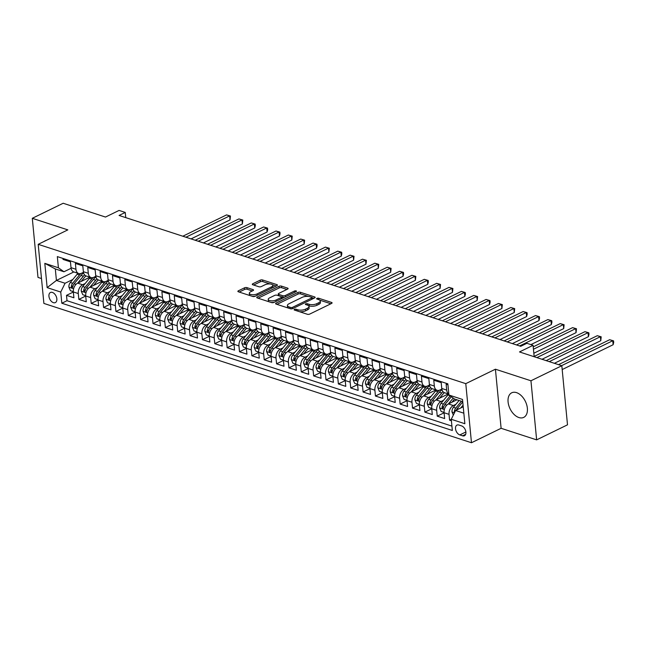 <?xml version="1.0" encoding="UTF-8"?>
<svg xmlns="http://www.w3.org/2000/svg" width="646" height="646" viewBox="0 0 646 646"><rect width="100%" height="100%" fill="white"/><g stroke="black" fill="none" stroke-linecap="round" stroke-linejoin="round"><path stroke-width="0.97" d="M294.447 309.369A1.203 0.484 -5.5 0 0 294.1 309.765A1.203 0.484 -5.5 0 0 294.447 310.064L307.334 314.263A1.72 0.694 -5.5 0 0 309.757 314.069L331.576 303.434A1.72 0.694 -5.5 0 0 332.076 302.869A1.72 0.694 -5.5 0 0 331.576 302.441L318.688 298.242A1.203 0.484 -5.5 0 0 316.992 298.379A1.203 0.484 -5.5 0 0 316.637 298.775A1.203 0.484 -5.5 0 0 316.992 299.074L318.656 299.615A5.507 2.221 -5.5 0 1 320.263 300.979A5.507 2.221 -5.5 0 1 318.664 302.772L316.847 303.66A5.507 2.221 -5.5 0 1 309.087 304.282L307.415 303.741A1.203 0.484 -5.5 0 0 305.72 303.878A1.203 0.484 -5.5 0 0 305.364 304.266A1.203 0.484 -5.5 0 0 305.72 304.565L307.383 305.114A5.507 2.221 -5.5 0 1 308.99 306.47A5.507 2.221 -5.5 0 1 307.391 308.263L305.574 309.151A5.507 2.221 -5.5 0 1 297.814 309.781L296.143 309.232A1.203 0.484 -5.5 0 0 294.447 309.369M518.924 417.55A13.679 8.503 -116 0 0 523.72 417.389A13.679 8.503 -116 0 0 526.692 404.784A13.679 8.503 -116 0 0 516.525 392.631A13.679 8.503 -116 0 0 511.737 392.792A13.679 8.503 -116 0 0 508.757 405.397A13.679 8.503 -116 0 0 518.924 417.55M53.392 302.651A5.612 3.488 -116 0 0 55.354 302.586A5.612 3.488 -116 0 0 56.573 297.418A5.612 3.488 -116 0 0 52.407 292.428A5.612 3.488 -116 0 0 50.436 292.493A5.612 3.488 -116 0 0 49.217 297.669A5.612 3.488 -116 0 0 53.392 302.651M246.917 287.623A1.72 0.694 -5.5 0 0 244.495 287.825L238.374 290.805A1.72 0.694 -5.5 0 0 237.873 291.37A1.72 0.694 -5.5 0 0 238.374 291.79L252.691 296.457A1.72 0.694 -5.5 0 0 255.113 296.264L276.932 285.629A1.72 0.694 -5.5 0 0 277.433 285.064A1.72 0.694 -5.5 0 0 276.924 284.636L262.615 279.976A1.72 0.694 -5.5 0 0 260.193 280.17L252.796 283.772A1.72 0.694 -5.5 0 0 252.295 284.337A1.72 0.694 -5.5 0 0 252.796 284.765L258.925 286.759A1.72 0.694 -5.5 0 0 261.347 286.566L265.013 284.773A4.603 1.857 -5.5 0 1 269.931 283.957A4.603 1.857 -5.5 0 1 272.846 285.387A4.603 1.857 -5.5 0 1 271.506 286.889L257.14 293.89A4.603 1.857 -5.5 0 1 252.223 294.705A4.603 1.857 -5.5 0 1 249.316 293.276A4.603 1.857 -5.5 0 1 250.656 291.774L253.046 290.611A1.72 0.694 -5.5 0 0 253.547 290.046A1.72 0.694 -5.5 0 0 253.046 289.626L246.917 287.623L247.071 289.222A1.72 0.694 -5.5 0 0 244.648 289.416L239.222 292.065M530.947 380.777L495.417 369.205L501.11 428.298L536.64 439.869L530.947 380.777L561.818 365.733L519.489 351.941L533.071 345.319L526.894 343.301L520.716 346.313L119.082 215.449L125.251 212.437L119.074 210.426L105.492 217.048L63.171 203.256L32.3 218.308L37.993 277.4L41.489 278.539M495.417 369.205L465.782 383.651L38.195 244.325L67.83 229.879L32.3 218.308M276.1 303.095A1.72 0.694 -5.5 0 0 275.6 303.66A1.72 0.694 -5.5 0 0 276.1 304.088L290.417 308.748A1.72 0.694 -5.5 0 0 292.84 308.554L314.65 297.919A1.72 0.694 -5.5 0 0 315.151 297.354A1.72 0.694 -5.5 0 0 314.65 296.934L300.342 292.267A1.72 0.694 -5.5 0 0 297.911 292.46L276.1 303.095L276.197 304.113M271.554 302.603L257.237 297.935A1.72 0.694 -5.5 0 1 256.737 297.515A1.72 0.694 -5.5 0 1 257.237 296.95L279.048 286.315A1.72 0.694 -5.5 0 1 281.478 286.121L287.599 288.116A1.72 0.694 -5.5 0 1 288.108 288.544A1.72 0.694 -5.5 0 1 287.607 289.101L278.757 293.413A1.72 0.694 -5.5 0 0 278.256 293.978A1.72 0.694 -5.5 0 0 278.757 294.406L282.819 295.731A1.72 0.694 -5.5 0 0 285.249 295.529L294.455 291.039A1.203 0.484 -5.5 0 1 295.747 290.829A1.203 0.484 -5.5 0 1 296.506 291.201A1.203 0.484 -5.5 0 1 296.159 291.596L273.977 302.409A1.72 0.694 -5.5 0 1 271.554 302.603M561.818 365.733L567.503 424.826L536.64 439.869M73.353 292.008L66.498 295.359L73.91 297.774L73.345 291.944L78.287 293.55A7.017 4.708 -72 0 1 82.615 284.757L85.183 283.505M85.716 296.038L78.852 299.381L86.265 301.795L85.708 295.965L90.65 297.58A7.017 4.708 -72 0 1 94.97 288.786L97.538 287.535M98.071 300.067L91.207 303.41L98.628 305.824L98.063 299.994L103.005 301.609A7.017 4.708 -72 0 1 107.333 292.808L109.893 291.556M110.426 304.088L103.57 307.431L110.983 309.854L110.426 304.024L115.368 305.631A7.017 4.708 -72 0 1 119.688 296.837L122.255 295.585M122.788 308.118L115.925 311.461L123.338 313.875L122.78 308.045L127.722 309.66A7.017 4.708 -72 0 1 132.05 300.866L134.61 299.615M135.143 312.147L128.288 315.49L135.7 317.905L135.135 312.075L140.085 313.69A7.017 4.708 -72 0 1 144.405 304.888L146.973 303.636M147.506 316.169L140.642 319.512L148.055 321.934L147.498 316.104L152.44 317.711A7.017 4.708 -72 0 1 156.76 308.917L159.328 307.666M159.861 320.198L152.997 323.541L160.418 325.955L159.853 320.125L164.795 321.74A7.017 4.708 -72 0 1 169.123 312.939L171.683 311.695M172.216 324.227L165.36 327.57L172.773 329.985L172.216 324.155L177.157 325.762A7.017 4.708 -72 0 1 181.478 316.968L184.045 315.716M184.578 328.249L177.715 331.592L185.136 334.014L184.57 328.184L189.512 329.791A7.017 4.708 -72 0 1 193.84 320.997L196.4 319.746M196.933 332.278L190.077 335.621L197.49 338.036L196.925 332.205L201.875 333.82A7.017 4.708 -72 0 1 206.195 325.019L208.763 323.775M209.296 336.308L202.432 339.651L209.845 342.065L209.288 336.235L214.23 337.842A7.017 4.708 -72 0 1 218.55 329.048L221.118 327.797M221.651 340.329L214.795 343.672L222.208 346.095L221.643 340.264L226.585 341.871A7.017 4.708 -72 0 1 230.913 333.078L233.472 331.826M234.005 344.358L227.15 347.701L234.563 350.116L234.005 344.286L238.947 345.901A7.017 4.708 -72 0 1 243.267 337.099L245.835 335.855M246.368 348.38L239.505 351.731L246.925 354.145L246.36 348.315L251.302 349.922A7.017 4.708 -72 0 1 255.63 341.128L258.19 339.877M258.723 352.409L251.867 355.752L259.28 358.167L258.715 352.345L263.665 353.951A7.017 4.708 -72 0 1 267.985 345.158L270.553 343.906M271.086 356.439L264.222 359.782L271.635 362.196L271.078 356.366L276.02 357.981A7.017 4.708 -72 0 1 280.34 349.179L282.908 347.928M283.441 360.46L276.585 363.811L283.998 366.225L283.433 360.395L288.374 362.002A7.017 4.708 -72 0 1 292.703 353.209L295.262 351.957M295.803 364.489L288.94 367.832L296.353 370.247L295.795 364.417L300.737 366.032A7.017 4.708 -72 0 1 305.057 357.238L307.625 355.986M308.158 368.519L301.294 371.862L308.715 374.276L308.15 368.446L313.092 370.061A7.017 4.708 -72 0 1 317.42 361.259L319.98 360.008M320.513 372.54L313.657 375.891L321.07 378.306L320.513 372.476L325.455 374.082A7.017 4.708 -72 0 1 329.775 365.289L332.343 364.037M332.876 376.57L326.012 379.913L333.425 382.327L332.868 376.497L337.81 378.112A7.017 4.708 -72 0 1 342.138 369.318L344.698 368.067M345.23 380.599L338.375 383.942L345.788 386.356L345.222 380.526L350.164 382.141A7.017 4.708 -72 0 1 354.493 373.34L357.06 372.088M357.593 384.62L350.73 387.963L358.142 390.386L357.585 384.556L362.527 386.163A7.017 4.708 -72 0 1 366.847 377.369L369.415 376.117M369.948 388.65L363.084 391.993L370.505 394.407L369.94 388.577L374.882 390.192A7.017 4.708 -72 0 1 379.21 381.398L381.77 380.147M382.303 392.679L375.447 396.022L382.86 398.437L382.303 392.606L387.245 394.221A7.017 4.708 -72 0 1 391.565 385.42L394.133 384.168M394.666 396.701L387.802 400.044L395.215 402.466L394.658 396.636L399.599 398.243A7.017 4.708 -72 0 1 403.928 389.449L406.487 388.198M407.02 400.73L400.165 404.073L407.578 406.487L407.012 400.657L411.962 402.272A7.017 4.708 -72 0 1 416.282 393.471L418.85 392.227M419.383 404.759L412.519 408.102L419.932 410.517L419.375 404.687L424.317 406.294A7.017 4.708 -72 0 1 428.637 397.5L431.205 396.248M431.738 408.781L424.874 412.124L432.295 414.546L431.73 408.716L436.672 410.323A7.017 4.708 -72 0 1 441 401.529L443.56 400.278M444.093 412.81L437.237 416.153L444.65 418.568L444.093 412.737A7.017 4.708 -72 0 1 448.413 403.944L456.924 399.793M447.944 384.83L446.136 384.241L446.693 390.071A7.017 4.708 -72 0 0 448.833 394.052M448.841 394.133L444.521 392.728A7.017 4.708 -72 0 1 441.751 388.464L441.194 382.634L433.773 380.219L434.338 386.05A7.017 4.708 -72 0 0 437.1 390.305A7.017 4.708 -72 0 0 439.894 390.031L441.84 389.078M437.1 390.305L432.158 388.698A7.017 4.708 108 0 1 429.396 384.435L428.831 378.604L421.418 376.19L421.975 382.02A7.017 4.708 -72 0 0 424.745 386.284A7.017 4.708 -72 0 0 427.531 386.001L429.477 385.056M424.745 386.284L419.803 384.669A7.017 4.708 108 0 1 417.033 380.413L416.476 374.583L409.063 372.161L409.621 377.991A7.017 4.708 -72 0 0 412.39 382.254A7.017 4.708 -72 0 0 415.176 381.972L417.122 381.027M412.39 382.254L407.44 380.647A7.017 4.708 108 0 1 404.679 376.384L404.113 370.554L396.701 368.139L397.266 373.969A7.017 4.708 -72 0 0 400.027 378.233A7.017 4.708 -72 0 0 402.813 377.95L404.759 376.998M400.027 378.233L395.086 376.618A7.017 4.708 108 0 1 392.316 372.354L391.759 366.524L384.346 364.11L384.903 369.94A7.017 4.708 -72 0 0 387.673 374.204A7.017 4.708 -72 0 0 390.459 373.921L392.405 372.976M387.673 374.204L382.731 372.589A7.017 4.708 108 0 1 379.961 368.333L379.404 362.503L371.983 360.08L372.548 365.911A7.017 4.708 -72 0 0 375.31 370.174A7.017 4.708 -72 0 0 378.104 369.892L380.05 368.947M375.31 370.174L370.368 368.567A7.017 4.708 108 0 1 367.606 364.304L367.041 358.473L359.628 356.059L360.185 361.889A7.017 4.708 -72 0 0 362.955 366.153A7.017 4.708 -72 0 0 365.741 365.87L367.687 364.917M362.955 366.153L358.013 364.538A7.017 4.708 108 0 1 355.243 360.274L354.686 354.444L347.265 352.03L347.831 357.86A7.017 4.708 -72 0 0 350.6 362.123A7.017 4.708 -72 0 0 353.386 361.841L355.332 360.896M350.6 362.123L345.65 360.508A7.017 4.708 108 0 1 342.889 356.253L342.323 350.423L334.911 348.008L335.476 353.83A7.017 4.708 -72 0 0 338.238 358.094A7.017 4.708 -72 0 0 341.023 357.811L342.969 356.867M338.238 358.094L333.296 356.487A7.017 4.708 108 0 1 330.526 352.223L329.969 346.393L322.556 343.979L323.113 349.809A7.017 4.708 -72 0 0 325.883 354.073A7.017 4.708 -72 0 0 328.669 353.79L330.615 352.837M325.883 354.073L320.941 352.458A7.017 4.708 108 0 1 318.171 348.194L317.614 342.364L310.193 339.949L310.758 345.78A7.017 4.708 -72 0 0 313.52 350.043A7.017 4.708 -72 0 0 316.314 349.761L318.252 348.816M313.52 350.043L308.578 348.436A7.017 4.708 108 0 1 305.816 344.173L305.251 338.342L297.838 335.928L298.395 341.758A7.017 4.708 -72 0 0 301.165 346.014A7.017 4.708 -72 0 0 303.951 345.739L305.897 344.786M301.165 346.014L296.223 344.407A7.017 4.708 108 0 1 293.454 340.143L292.896 334.313L285.475 331.899L286.041 337.729A7.017 4.708 -72 0 0 288.802 341.992A7.017 4.708 -72 0 0 291.596 341.71L293.542 340.757M288.802 341.992L283.86 340.377A7.017 4.708 108 0 1 281.099 336.114L280.534 330.284L273.121 327.869L273.686 333.699A7.017 4.708 -72 0 0 276.448 337.963A7.017 4.708 -72 0 0 279.233 337.68L281.18 336.736M276.448 337.963L271.506 336.356A7.017 4.708 108 0 1 268.736 332.092L268.179 326.262L260.766 323.848L261.323 329.678A7.017 4.708 -72 0 0 264.093 333.934A7.017 4.708 -72 0 0 266.879 333.659L268.825 332.706M264.093 333.934L259.143 332.327A7.017 4.708 108 0 1 256.381 328.063L255.816 322.233L248.403 319.818L248.968 325.649A7.017 4.708 -72 0 0 251.73 329.912A7.017 4.708 -72 0 0 254.524 329.63L256.462 328.677M251.73 329.912L246.788 328.297A7.017 4.708 108 0 1 244.026 324.034L243.461 318.212L236.048 315.789L236.606 321.619A7.017 4.708 -72 0 0 239.375 325.883A7.017 4.708 -72 0 0 242.161 325.6L244.107 324.655M239.375 325.883L234.433 324.276A7.017 4.708 108 0 1 231.664 320.012L231.106 314.182L223.686 311.768L224.251 317.598A7.017 4.708 -72 0 0 227.012 321.853A7.017 4.708 -72 0 0 229.806 321.579L231.752 320.626M227.012 321.853L222.071 320.246A7.017 4.708 108 0 1 219.309 315.983L218.744 310.153L211.331 307.738L211.896 313.568A7.017 4.708 -72 0 0 214.658 317.832A7.017 4.708 -72 0 0 217.444 317.549L219.39 316.605M214.658 317.832L209.716 316.217A7.017 4.708 108 0 1 206.946 311.961L206.389 306.131L198.976 303.709L199.533 309.539A7.017 4.708 -72 0 0 202.303 313.803A7.017 4.708 -72 0 0 205.089 313.52L207.035 312.575M202.303 313.803L197.353 312.196A7.017 4.708 108 0 1 194.591 307.932L194.026 302.102L186.613 299.687L187.179 305.518A7.017 4.708 -72 0 0 189.94 309.773A7.017 4.708 -72 0 0 192.726 309.499L194.672 308.546M189.94 309.773L184.998 308.166A7.017 4.708 108 0 1 182.237 303.903L181.671 298.072L174.258 295.658L174.816 301.488A7.017 4.708 -72 0 0 177.585 305.752A7.017 4.708 -72 0 0 180.371 305.469L182.317 304.524M177.585 305.752L172.644 304.137A7.017 4.708 108 0 1 169.874 299.881L169.317 294.051L161.896 291.629L162.461 297.459A7.017 4.708 -72 0 0 165.223 301.722A7.017 4.708 -72 0 0 168.017 301.44L169.963 300.495M165.223 301.722L160.281 300.115A7.017 4.708 108 0 1 157.519 295.852L156.954 290.022L149.541 287.607L150.098 293.437A7.017 4.708 -72 0 0 152.868 297.701A7.017 4.708 -72 0 0 155.654 297.418L157.6 296.466M152.868 297.701L147.926 296.086A7.017 4.708 108 0 1 145.156 291.822L144.599 285.992L137.186 283.578L137.743 289.408A7.017 4.708 -72 0 0 140.513 293.672A7.017 4.708 -72 0 0 143.299 293.389L145.245 292.444M140.513 293.672L135.563 292.057A7.017 4.708 108 0 1 132.801 287.801L132.236 281.971L124.823 279.548L125.389 285.379A7.017 4.708 -72 0 0 128.15 289.642A7.017 4.708 -72 0 0 130.936 289.36L132.882 288.415M128.15 289.642L123.208 288.035A7.017 4.708 108 0 1 120.439 283.772L119.881 277.941L112.469 275.527L113.026 281.357A7.017 4.708 -72 0 0 115.796 285.621A7.017 4.708 -72 0 0 118.581 285.338L120.527 284.385M115.796 285.621L110.854 284.006A7.017 4.708 108 0 1 108.084 279.742L107.527 273.912L100.106 271.498L100.671 277.328A7.017 4.708 -72 0 0 103.433 281.591A7.017 4.708 -72 0 0 106.227 281.309L108.173 280.364M103.433 281.591L98.491 279.976A7.017 4.708 108 0 1 95.729 275.721L95.164 269.891L87.751 267.476L88.308 273.298A7.017 4.708 -72 0 0 91.078 277.562A7.017 4.708 -72 0 0 93.864 277.279L95.81 276.335M91.078 277.562L86.136 275.955A7.017 4.708 108 0 1 83.366 271.691L82.809 265.861L75.388 263.447L75.953 269.277A7.017 4.708 -72 0 0 78.723 273.541A7.017 4.708 -72 0 0 81.509 273.258L83.455 272.305M73.345 291.944A7.017 4.708 108 0 1 77.673 283.142L89.907 277.182M85.708 295.965A7.017 4.708 108 0 1 90.028 287.171L102.262 281.212M98.063 299.994A7.017 4.708 108 0 1 102.391 291.201L114.617 285.233M110.426 304.024A7.017 4.708 108 0 1 114.746 295.222L126.979 289.263M122.78 308.045A7.017 4.708 108 0 1 127.101 299.251L139.334 293.292M135.135 312.075A7.017 4.708 108 0 1 139.463 303.281L151.697 297.313M147.498 316.104A7.017 4.708 108 0 1 151.818 307.302L164.052 301.343M159.853 320.125A7.017 4.708 108 0 1 164.181 311.332L176.406 305.364M172.216 324.155A7.017 4.708 108 0 1 176.536 315.361L188.769 309.394M184.57 328.184A7.017 4.708 108 0 1 188.89 319.382L201.124 313.423M196.925 332.205A7.017 4.708 108 0 1 201.253 323.412L213.487 317.444M209.288 336.235A7.017 4.708 108 0 1 213.608 327.441L225.842 321.474M221.643 340.264A7.017 4.708 108 0 1 225.971 331.463L238.204 325.503M234.005 344.286A7.017 4.708 108 0 1 238.326 335.492L250.559 329.525M246.36 348.315A7.017 4.708 108 0 1 250.68 339.521L262.914 333.554M258.715 352.345A7.017 4.708 108 0 1 263.043 343.543L275.277 337.583M271.078 356.366A7.017 4.708 108 0 1 275.398 347.572L287.632 341.605M283.433 360.395A7.017 4.708 108 0 1 287.761 351.602L299.994 345.634M295.795 364.417A7.017 4.708 108 0 1 300.115 355.623L312.349 349.664M308.15 368.446A7.017 4.708 108 0 1 312.478 359.652L324.704 353.685M320.513 372.476A7.017 4.708 108 0 1 324.833 363.674L337.067 357.714M332.868 376.497A7.017 4.708 108 0 1 337.188 367.703L349.421 361.744M345.222 380.526A7.017 4.708 108 0 1 349.551 371.733L361.784 365.765M357.585 384.556A7.017 4.708 108 0 1 361.905 375.754L374.139 369.795M369.94 388.577A7.017 4.708 108 0 1 374.268 379.783L386.494 373.824M382.303 392.606A7.017 4.708 108 0 1 386.623 383.813L398.857 377.845M394.658 396.636A7.017 4.708 108 0 1 398.978 387.834L411.211 381.875M407.012 400.657A7.017 4.708 108 0 1 411.34 391.864L423.574 385.896M419.375 404.687A7.017 4.708 108 0 1 423.695 395.893L435.929 389.926M431.73 408.716A7.017 4.708 108 0 1 436.058 399.914L448.292 393.955M461.591 425.908L458.878 425.028A5.434 3.383 -116 0 0 456.972 425.092A5.434 3.383 -116 0 0 455.785 430.099A5.434 3.383 -116 0 0 459.831 434.928L462.552 435.816A5.434 3.383 -116 0 0 464.45 435.751A5.434 3.383 -116 0 0 465.637 430.737A5.434 3.383 -116 0 0 461.591 425.908M465.782 383.651L471.475 442.744L43.888 303.426L38.195 244.325M66.498 295.359L67.006 300.705L61.822 303.232L452.337 430.478L451.263 419.294L455.583 410.501L463.222 406.778M61.822 303.232L60.748 292.057L47.15 287.623L44.816 263.35L58.406 267.775L57.333 256.599L447.848 383.837L448.922 395.021L462.52 399.446L464.854 423.728L451.263 419.294M451.271 419.367L449.592 420.183L449.035 414.352A7.017 4.708 -72 0 1 453.355 405.551L455.923 404.307M62.937 258.424L63.033 259.417L70.446 261.832L71.012 267.662A7.017 4.708 108 0 0 73.773 271.926L78.723 273.541M437.237 416.153L436.672 410.323M424.874 412.124L424.317 406.294M412.519 408.102L411.962 402.272M400.165 404.073L399.599 398.243M387.802 400.044L387.245 394.221M375.447 396.022L374.882 390.192M363.084 391.993L362.527 386.163M350.73 387.963L350.164 382.141M338.375 383.942L337.81 378.112M326.012 379.913L325.455 374.082M313.657 375.891L313.092 370.061M301.294 371.862L300.737 366.032M288.94 367.832L288.374 362.002M276.585 363.811L276.02 357.981M264.222 359.782L263.665 353.951M251.867 355.752L251.302 349.922M239.505 351.731L238.947 345.901M227.15 347.701L226.585 341.871M214.795 343.672L214.23 337.842M202.432 339.651L201.875 333.82M190.077 335.621L189.512 329.791M177.715 331.592L177.157 325.762M165.36 327.57L164.795 321.74M152.997 323.541L152.44 317.711M140.642 319.512L140.085 313.69M128.288 315.49L127.722 309.66M115.925 311.461L115.368 305.631M103.57 307.431L103.005 301.609M91.207 303.41L90.65 297.58M78.852 299.381L78.287 293.55M67.006 300.705L451.917 426.118M449.592 420.183L451.401 420.772M73.838 271.95L56.42 280.437L65.068 283.255L72.82 279.476M455.583 410.501L463.844 413.19M462.73 401.691L454.477 399.002L448.922 395.021M501.11 428.298L471.475 442.744M125.752 217.621L125.251 212.437M534.169 356.721L533.071 345.319M71.092 268.284L63.962 271.756L55.314 268.938L56.42 280.437L47.15 287.623M58.406 267.775L63.962 271.756M65.068 283.255L60.748 292.057M44.816 263.35L55.314 268.938M46.197 240.425A13.679 8.503 -116 0 0 45.22 240.788A13.679 8.503 -116 0 0 44.324 241.338M299.421 311.679A5.507 2.221 -5.5 0 0 305.728 310.75L305.574 309.151M308.99 306.47L309.143 308.069A5.507 2.221 -5.5 0 1 307.544 309.862L305.728 310.75M320.263 300.979L320.416 302.578A5.507 2.221 -5.5 0 1 318.817 304.371L317 305.251A5.507 2.221 -5.5 0 1 309.24 305.881L308.425 305.615M330.889 303.765L319.697 300.124M308.408 296.441L300.495 293.865A1.72 0.694 -5.5 0 0 298.064 294.059L276.94 304.363M313.964 298.25L311.97 297.604A1.203 0.484 -5.5 0 0 311.622 297.322L309.862 296.748A5.507 2.221 -5.5 0 0 302.102 297.378L289.012 303.757A5.507 2.221 -5.5 0 0 287.413 305.55A5.507 2.221 -5.5 0 0 289.02 306.915L290.773 307.488A1.203 0.484 -5.5 0 0 292.476 307.351L311.622 298.016A1.203 0.484 -5.5 0 0 311.97 297.62L312.123 299.155M287.413 305.55L287.567 307.149A5.507 2.221 -5.5 0 0 288.132 308.005M258.077 298.21L279.209 287.914L279.048 286.315M286.913 289.44L281.632 287.72A1.72 0.694 -5.5 0 0 279.209 287.914M278.256 293.978L278.41 295.577A1.72 0.694 -5.5 0 0 278.442 295.682M281.591 296.877L282.972 297.322A1.72 0.694 -5.5 0 0 284.183 297.435M269.576 297.895A4.603 1.857 -5.5 0 0 268.235 299.389A4.603 1.857 -5.5 0 0 271.15 300.818A4.603 1.857 -5.5 0 0 276.068 300.01L281.123 297.54A1.72 0.694 -5.5 0 0 281.624 296.982A1.72 0.694 -5.5 0 0 281.123 296.554L277.061 295.23A1.72 0.694 -5.5 0 0 274.639 295.424L269.576 297.895M268.235 299.389L268.389 300.988A4.603 1.857 -5.5 0 0 268.922 301.747M270.835 302.368A4.603 1.857 -5.5 0 0 274.38 302.207M281.777 298.605A1.72 0.694 -5.5 0 0 281.777 298.573L281.624 296.982M252.36 290.942L247.071 289.222M249.316 293.276L249.469 294.875A4.603 1.857 -5.5 0 0 249.881 295.537M252.15 296.28A4.603 1.857 -5.5 0 0 255.461 296.094M272.782 287.648A4.603 1.857 -5.5 0 0 273 286.986L272.846 285.387M270.157 283.982L262.769 281.575A1.72 0.694 -5.5 0 0 260.346 281.769L253.644 285.039M276.238 285.96L272.434 284.725M460.719 407.997L463.069 405.147M453.339 415.071L451.982 411.914A4.651 3.117 -72 0 1 453.427 407.327L459.064 400.496M562.182 369.56L613.135 344.722L612.755 340.733L609.663 339.723L558.515 364.659M456.351 410.081A2.366 1.591 -72 0 0 456.318 410.137A4.651 3.117 -72 0 1 457.255 408.579L462.754 401.909M461.405 401.255L455.777 408.094A4.651 3.117 108 0 0 454.364 411.405L454.655 412.39M561.608 365.66L612.755 340.733L613.547 340.846L613.7 342.437L613.135 344.722M609.663 339.723L613.547 340.846M451.934 402.232L454.566 399.026M448.356 403.968L453.209 398.089M444.068 412.423L441.17 411.478L439.627 407.884A4.651 3.117 -72 0 1 441.073 403.306L447.904 395.013A13.413 9.004 -72 0 1 448.72 394.092M554.389 363.31L600.78 340.692L600.392 336.703L597.308 335.694L546.161 360.63M450.149 395.893L443.414 404.065A4.651 3.117 108 0 0 442.009 407.376L442.776 408.668L443.495 407.86A4.651 3.117 -72 0 1 444.9 404.549L451.336 396.741M442.009 407.376L443.786 406.512A2.366 1.591 -72 0 1 443.996 406.051M549.253 361.639L600.392 336.703L601.192 336.816L600.78 340.692M597.308 335.694L601.192 336.816M439.571 398.202L442.623 394.504A11.135 7.477 -72 0 1 444.456 392.703M436.002 399.947L441.727 392.994A13.413 9.004 -72 0 1 442.97 391.662M431.706 408.401L428.807 407.456L427.264 403.855A4.651 3.117 -72 0 1 428.71 399.276L435.541 390.983A13.413 9.004 -72 0 1 436.365 390.071M542.034 359.281L588.417 336.671L588.038 332.674L584.945 331.673L534.145 356.439M439.28 390.273A13.413 9.004 108 0 0 437.891 391.751L431.06 400.044A4.651 3.117 108 0 0 429.655 403.346L430.422 404.638L431.132 403.831A4.651 3.117 -72 0 1 432.545 400.528L439.377 392.235A13.413 9.004 -72 0 1 441.993 389.756M429.655 403.346L431.431 402.482A2.366 1.591 -72 0 1 431.633 402.03M536.891 357.609L588.038 332.674L588.829 332.787L588.982 334.386L588.417 336.671M584.945 331.673L588.829 332.787M427.216 394.173L430.268 390.475A11.135 7.477 -72 0 1 432.093 388.674M423.639 395.917L429.364 388.973A13.413 9.004 -72 0 1 430.607 387.632M419.351 404.372L416.452 403.427L414.91 399.834A4.651 3.117 -72 0 1 416.355 395.247L423.187 386.954A13.413 9.004 -72 0 1 424.002 386.042M533.83 353.233L576.062 332.642L575.675 328.652L572.59 327.643L533.216 346.837M426.925 386.251A13.413 9.004 108 0 0 425.536 387.721L418.705 396.014A4.651 3.117 108 0 0 417.292 399.325L418.059 400.617L418.778 399.809A4.651 3.117 -72 0 1 420.183 396.499L427.014 388.206A13.413 9.004 -72 0 1 429.638 385.735M417.292 399.325L419.068 398.461A2.366 1.591 -72 0 1 419.278 398.001M533.451 349.236L575.675 328.652L576.474 328.766L576.062 332.642M572.59 327.643L576.474 328.766M414.861 390.152L417.905 386.445A11.135 7.477 -72 0 1 419.738 384.653M411.284 391.888L417.009 384.943A13.413 9.004 -72 0 1 418.253 383.603M406.988 400.342L404.089 399.398L402.547 395.804A4.651 3.117 -72 0 1 403.992 391.226L410.824 382.933A13.413 9.004 -72 0 1 411.647 382.012M530.899 344.609L563.708 328.612L563.32 324.623L560.227 323.614L516.493 344.94M414.562 382.222A13.413 9.004 108 0 0 413.174 383.7L406.342 391.985A4.651 3.117 108 0 0 404.937 395.295L405.704 396.587L406.415 395.78A4.651 3.117 -72 0 1 407.828 392.469L414.659 384.176A13.413 9.004 -72 0 1 417.276 381.705M404.937 395.295L406.714 394.431A2.366 1.591 -72 0 1 406.915 393.971M519.586 345.941L563.32 324.623L564.111 324.736L563.708 328.612M560.227 323.614L564.111 324.736M402.498 386.122L405.551 382.424A11.135 7.477 -72 0 1 407.376 380.623M398.921 387.866L404.646 380.914A13.413 9.004 -72 0 1 405.898 379.582M394.633 396.321L391.734 395.376L390.192 391.775A4.651 3.117 -72 0 1 391.637 387.196L398.469 378.903A13.413 9.004 -72 0 1 399.285 377.991M512.367 343.591L551.345 324.591L550.965 320.594L547.873 319.592L504.138 340.91M402.208 378.193A13.413 9.004 108 0 0 400.819 379.67L393.987 387.963A4.651 3.117 108 0 0 392.574 391.274L393.341 392.558L394.06 391.751A4.651 3.117 -72 0 1 395.465 388.448L402.305 380.155A13.413 9.004 -72 0 1 404.921 377.676M392.574 391.274L394.351 390.402A2.366 1.591 -72 0 1 394.561 389.95M507.223 341.92L550.965 320.594L551.757 320.707L551.91 322.306L551.345 324.591M547.873 319.592L551.757 320.707M390.144 382.093L393.188 378.394A11.135 7.477 -72 0 1 395.021 376.594M386.566 383.837L392.292 376.893A13.413 9.004 -72 0 1 393.535 375.552M382.279 392.292L379.38 391.347L377.837 387.753A4.651 3.117 -72 0 1 379.283 383.167L386.114 374.874A13.413 9.004 -72 0 1 386.93 373.961M500.012 339.562L538.99 320.561L538.602 316.572L535.518 315.563L491.776 336.881M389.853 374.171A13.413 9.004 108 0 0 388.456 375.641L381.625 383.934A4.651 3.117 108 0 0 380.219 387.245L380.987 388.537L381.705 387.729A4.651 3.117 -72 0 1 383.11 384.418L389.942 376.125A13.413 9.004 -72 0 1 392.558 373.654M380.219 387.245L381.996 386.381A2.366 1.591 -72 0 1 382.206 385.92M494.868 337.89L538.602 316.572L539.394 316.685L539.555 318.276L538.99 320.561M535.518 315.563L539.394 316.685M377.781 378.072L380.833 374.365A11.135 7.477 -72 0 1 382.666 372.572M374.212 379.808L379.929 372.863A13.413 9.004 -72 0 1 381.18 371.523M369.916 388.262L367.017 387.317L365.475 383.724A4.651 3.117 -72 0 1 366.92 379.145L373.751 370.852A13.413 9.004 -72 0 1 374.575 369.932M487.649 335.54L526.627 316.532L526.248 312.543L523.155 311.534L479.421 332.86M377.49 370.142A13.413 9.004 108 0 0 376.101 371.62L369.27 379.913A4.651 3.117 108 0 0 367.857 383.215L368.632 384.507L369.342 383.7A4.651 3.117 -72 0 1 370.756 380.389L377.587 372.096A13.413 9.004 -72 0 1 380.203 369.625M367.857 383.215L369.641 382.351A2.366 1.591 -72 0 1 369.843 381.891M482.514 333.861L526.248 312.543L527.039 312.656L527.193 314.255L526.627 316.532M523.155 311.534L527.039 312.656M365.426 374.042L368.47 370.344A11.135 7.477 -72 0 1 370.303 368.543M361.849 375.786L367.574 368.842A13.413 9.004 -72 0 1 368.818 367.501M357.561 384.241L354.662 383.296L353.12 379.695A4.651 3.117 -72 0 1 354.565 375.116L361.397 366.823A13.413 9.004 -72 0 1 362.212 365.911M475.295 331.511L514.273 312.511L513.885 308.513L510.8 307.512L467.066 328.83M365.135 366.112A13.413 9.004 108 0 0 363.746 367.59L356.915 375.883A4.651 3.117 108 0 0 355.502 379.194L356.269 380.478L356.988 379.67A4.651 3.117 -72 0 1 358.393 376.368L365.224 368.075A13.413 9.004 -72 0 1 367.849 365.596M355.502 379.194L357.278 378.322A2.366 1.591 -72 0 1 357.488 377.87M470.151 329.84L513.885 308.513L514.684 308.626L514.273 312.511M510.8 307.512L514.684 308.626M353.071 370.013L356.116 366.314A11.135 7.477 -72 0 1 357.949 364.514M349.494 371.757L355.219 364.812A13.413 9.004 -72 0 1 356.463 363.472M345.198 380.211L342.299 379.267L340.757 375.673A4.651 3.117 -72 0 1 342.202 371.087L349.034 362.802A13.413 9.004 -72 0 1 349.857 361.881M462.932 327.49L501.918 308.481L501.53 304.492L498.437 303.483L454.703 324.801M352.773 362.091A13.413 9.004 108 0 0 351.384 363.561L344.552 371.854A4.651 3.117 108 0 0 343.147 375.165L343.914 376.457L344.625 375.649A4.651 3.117 -72 0 1 346.038 372.338L352.869 364.045A13.413 9.004 -72 0 1 355.486 361.574M343.147 375.165L344.924 374.3A2.366 1.591 -72 0 1 345.125 373.84M457.796 325.81L501.53 304.492L502.322 304.605L501.918 308.481M498.437 303.483L502.322 304.605M340.708 365.991L343.761 362.285A11.135 7.477 -72 0 1 345.586 360.492M337.131 367.736L342.856 360.783A13.413 9.004 -72 0 1 344.108 359.442M332.843 376.182L329.945 375.245L328.402 371.644A4.651 3.117 -72 0 1 329.848 367.065L336.679 358.772A13.413 9.004 -72 0 1 337.495 357.852M450.577 323.46L489.555 304.46L489.175 300.463L486.083 299.453L442.348 320.779M340.418 358.062A13.413 9.004 108 0 0 339.029 359.539L332.197 367.832A4.651 3.117 108 0 0 330.784 371.135L331.551 372.427L332.27 371.62A4.651 3.117 -72 0 1 333.675 368.309L340.507 360.016A13.413 9.004 -72 0 1 343.131 357.545M330.784 371.135L332.561 370.271A2.366 1.591 -72 0 1 332.771 369.811M445.433 321.781L489.175 300.463L489.967 300.576L490.12 302.175L489.555 304.46M486.083 299.453L489.967 300.576M328.354 361.962L331.398 358.264A11.135 7.477 -72 0 1 333.231 356.463M324.776 363.706L330.502 356.762A13.413 9.004 -72 0 1 331.745 355.421M320.489 372.161L317.59 371.216L316.047 367.614A4.651 3.117 -72 0 1 317.493 363.036L324.324 354.743A13.413 9.004 -72 0 1 325.14 353.83M438.222 319.431L477.2 300.43L476.813 296.433L473.728 295.432L429.986 316.75M328.063 354.032A13.413 9.004 108 0 0 326.666 355.51L319.835 363.803A4.651 3.117 108 0 0 318.43 367.114L319.197 368.398L319.915 367.59A4.651 3.117 -72 0 1 321.32 364.287L328.152 355.994A13.413 9.004 -72 0 1 330.768 353.515M318.43 367.114L320.206 366.242A2.366 1.591 -72 0 1 320.416 365.789M433.078 317.759L476.813 296.433L477.604 296.546L477.2 300.43M473.728 295.432L477.604 296.546M315.991 357.932L319.043 354.234A11.135 7.477 -72 0 1 320.876 352.433M312.422 359.677L318.139 352.732A13.413 9.004 -72 0 1 319.39 351.392M308.126 368.131L305.227 367.186L303.685 363.593A4.651 3.117 -72 0 1 305.13 359.014L311.961 350.721A13.413 9.004 -72 0 1 312.785 349.801M425.859 315.41L464.837 296.401L464.458 292.412L461.365 291.403L417.631 312.729M315.7 350.011A13.413 9.004 108 0 0 314.311 351.481L307.48 359.774A4.651 3.117 108 0 0 306.067 363.084L306.842 364.376L307.553 363.569A4.651 3.117 -72 0 1 308.966 360.258L315.797 351.965A13.413 9.004 -72 0 1 318.413 349.494M306.067 363.084L307.843 362.22A2.366 1.591 -72 0 1 308.053 361.76M420.724 313.73L464.458 292.412L465.249 292.525L465.403 294.124L464.837 296.401M461.365 291.403L465.249 292.525M303.636 353.911L306.68 350.205A11.135 7.477 -72 0 1 308.513 348.412M300.059 355.655L305.784 348.703A13.413 9.004 -72 0 1 307.028 347.362M295.771 364.11L292.872 363.165L291.33 359.564A4.651 3.117 -72 0 1 292.775 354.985L299.607 346.692A13.413 9.004 -72 0 1 300.422 345.772M413.505 311.38L452.483 292.38L452.095 288.382L449.01 287.373L405.276 308.699M303.345 345.981A13.413 9.004 108 0 0 301.957 347.459L295.117 355.752A4.651 3.117 108 0 0 293.712 359.055L294.479 360.347L295.198 359.539A4.651 3.117 -72 0 1 296.603 356.229L303.434 347.944A13.413 9.004 -72 0 1 306.059 345.465M293.712 359.055L295.488 358.191A2.366 1.591 -72 0 1 295.698 357.731M408.361 309.709L452.095 288.382L452.894 288.496L452.483 292.38M449.01 287.373L452.894 288.496M291.273 349.882L294.326 346.183A11.135 7.477 -72 0 1 296.159 344.383M287.704 351.626L293.429 344.681A13.413 9.004 -72 0 1 294.673 343.341M283.408 360.08L280.509 359.136L278.967 355.534A4.651 3.117 -72 0 1 280.412 350.956L287.244 342.663A13.413 9.004 -72 0 1 288.068 341.75M401.142 307.351L440.128 288.35L439.74 284.353L436.648 283.352L392.913 304.67M290.983 341.952A13.413 9.004 108 0 0 289.594 343.43L282.762 351.723A4.651 3.117 108 0 0 281.357 355.034L282.124 356.317L282.835 355.518A4.651 3.117 -72 0 1 284.248 352.207L291.08 343.914A13.413 9.004 -72 0 1 293.696 341.435M281.357 355.034L283.134 354.161A2.366 1.591 -72 0 1 283.336 353.709M396.006 305.679L439.74 284.353L440.532 284.466L440.128 288.35M436.648 283.352L440.532 284.466M278.919 345.852L281.971 342.154A11.135 7.477 -72 0 1 283.796 340.361M275.341 347.596L281.067 340.652A13.413 9.004 -72 0 1 282.31 339.311M271.054 356.051L268.155 355.106L266.612 351.513A4.651 3.117 -72 0 1 268.058 346.934L274.889 338.641A13.413 9.004 -72 0 1 275.705 337.721M388.787 303.329L427.765 284.321L427.386 280.332L424.293 279.322L380.559 300.648M278.628 337.931A13.413 9.004 108 0 0 277.239 339.4L270.408 347.693A4.651 3.117 108 0 0 268.994 351.004L269.762 352.296L270.48 351.489A4.651 3.117 -72 0 1 271.885 348.178L278.717 339.885A13.413 9.004 -72 0 1 281.341 337.414M268.994 351.004L270.771 350.14A2.366 1.591 -72 0 1 270.981 349.68M383.643 301.65L427.386 280.332L428.177 280.445L428.33 282.044L427.765 284.321M424.293 279.322L428.177 280.445M266.564 341.831L269.608 338.133A11.135 7.477 -72 0 1 271.441 336.332M262.987 343.575L268.712 336.623A13.413 9.004 -72 0 1 269.955 335.282M258.691 352.03L255.8 351.085L254.249 347.483A4.651 3.117 -72 0 1 255.695 342.905L262.534 334.612A13.413 9.004 -72 0 1 263.35 333.691M376.424 299.3L415.41 280.299L415.023 276.302L411.938 275.293L368.196 296.619M266.273 333.901A13.413 9.004 108 0 0 264.876 335.379L258.045 343.672A4.651 3.117 108 0 0 256.64 346.975L257.407 348.267L258.117 347.459A4.651 3.117 -72 0 1 259.53 344.156L266.362 335.863A13.413 9.004 -72 0 1 268.978 333.384M256.64 346.975L258.416 346.111A2.366 1.591 -72 0 1 258.626 345.65M371.288 297.628L415.023 276.302L415.814 276.415L415.41 280.299M411.938 275.293L415.814 276.415M254.201 337.801L257.253 334.103A11.135 7.477 -72 0 1 259.078 332.302M250.632 339.546L256.349 332.601A13.413 9.004 -72 0 1 257.601 331.261M246.336 348L243.437 347.055L241.895 343.454A4.651 3.117 -72 0 1 243.34 338.875L250.172 330.582A13.413 9.004 -72 0 1 250.995 329.67M364.069 295.27L403.047 276.27L402.668 272.273L399.575 271.272L355.841 292.59M253.91 329.872A13.413 9.004 108 0 0 252.521 331.35L245.69 339.643A4.651 3.117 108 0 0 244.277 342.953L245.052 344.237L245.763 343.438A4.651 3.117 -72 0 1 247.168 340.127L254.007 331.834A13.413 9.004 -72 0 1 256.624 329.363M244.277 342.953L246.053 342.081A2.366 1.591 -72 0 1 246.263 341.629M358.934 293.599L402.668 272.273L403.459 272.394L403.613 273.985L403.047 276.27M399.575 271.272L403.459 272.394M241.846 333.772L244.891 330.074A11.135 7.477 -72 0 1 246.724 328.281M238.269 335.516L243.994 328.572A13.413 9.004 -72 0 1 245.238 327.231M233.981 343.971L231.082 343.026L229.54 339.433A4.651 3.117 -72 0 1 230.985 334.854L237.817 326.561A13.413 9.004 -72 0 1 238.632 325.641M351.715 291.249L390.693 272.241L390.305 268.251L387.22 267.242L343.486 288.568M241.556 325.85A13.413 9.004 108 0 0 240.167 327.32L233.327 335.613A4.651 3.117 108 0 0 231.922 338.924L232.689 340.216L233.408 339.408A4.651 3.117 -72 0 1 234.813 336.098L241.644 327.805A13.413 9.004 -72 0 1 244.261 325.334M231.922 338.924L233.699 338.06A2.366 1.591 -72 0 1 233.909 337.6M346.571 289.57L390.305 268.251L391.105 268.365L390.693 272.241M387.22 267.242L391.105 268.365M229.483 329.751L232.536 326.052A11.135 7.477 -72 0 1 234.369 324.252M225.914 331.495L231.639 324.542A13.413 9.004 -72 0 1 232.883 323.202M221.618 339.949L218.719 339.005L217.177 335.403A4.651 3.117 -72 0 1 218.623 330.825L225.454 322.532A13.413 9.004 -72 0 1 226.278 321.619M339.352 287.22L378.338 268.219L377.95 264.222L374.858 263.221L331.123 284.539M229.193 321.821A13.413 9.004 108 0 0 227.804 323.299L220.972 331.592A4.651 3.117 108 0 0 219.567 334.894L220.334 336.186L221.045 335.379A4.651 3.117 -72 0 1 222.458 332.076L229.29 323.783A13.413 9.004 -72 0 1 231.906 321.304M219.567 334.894L221.344 334.03A2.366 1.591 -72 0 1 221.546 333.578M334.216 285.548L377.95 264.222L378.742 264.335L378.338 268.219M374.858 263.221L378.742 264.335M217.129 325.721L220.181 322.023A11.135 7.477 -72 0 1 222.006 320.222M213.551 327.465L219.277 320.521A13.413 9.004 -72 0 1 220.52 319.181M209.264 335.92L206.365 334.975L204.822 331.382A4.651 3.117 -72 0 1 206.268 326.795L213.099 318.502A13.413 9.004 -72 0 1 213.915 317.59M326.997 283.19L365.975 264.19L365.588 260.201L362.503 259.191L318.769 280.509M216.838 317.792A13.413 9.004 108 0 0 215.449 319.269L208.618 327.562A4.651 3.117 108 0 0 207.205 330.873L207.972 332.157L208.69 331.358A4.651 3.117 -72 0 1 210.095 328.047L216.927 319.754A13.413 9.004 -72 0 1 219.551 317.283M207.205 330.873L208.981 330.009A2.366 1.591 -72 0 1 209.191 329.549M321.853 281.519L365.588 260.201L366.387 260.314L365.975 264.19M362.503 259.191L366.387 260.314M204.774 321.7L207.818 317.993A11.135 7.477 -72 0 1 209.651 316.201M201.197 323.436L206.922 316.492A13.413 9.004 -72 0 1 208.165 315.151M196.901 331.891L194.002 330.946L192.46 327.352A4.651 3.117 -72 0 1 193.905 322.774L200.744 314.481A13.413 9.004 -72 0 1 201.56 313.56M314.634 279.169L353.62 260.16L353.233 256.171L350.14 255.162L306.406 276.488M204.483 313.77A13.413 9.004 108 0 0 203.086 315.24L196.255 323.533A4.651 3.117 108 0 0 194.85 326.844L195.617 328.136L196.327 327.328A4.651 3.117 -72 0 1 197.741 324.017L204.572 315.724A13.413 9.004 -72 0 1 207.188 313.253M194.85 326.844L196.626 325.98A2.366 1.591 -72 0 1 196.836 325.519M309.499 277.489L353.233 256.171L354.024 256.284L353.62 260.16M350.14 255.162L354.024 256.284M192.411 317.671L195.463 313.972A11.135 7.477 -72 0 1 197.288 312.171M188.842 319.415L194.559 312.462A13.413 9.004 -72 0 1 195.811 311.13M184.546 327.869L181.647 326.924L180.105 323.323A4.651 3.117 -72 0 1 181.55 318.744L188.382 310.451A13.413 9.004 -72 0 1 189.197 309.539M302.28 275.139L341.258 256.139L340.878 252.142L337.785 251.141L294.051 272.459M192.12 309.741A13.413 9.004 108 0 0 190.731 311.219L183.9 319.512A4.651 3.117 108 0 0 182.487 322.814L183.254 324.106L183.973 323.299A4.651 3.117 -72 0 1 185.378 319.996L192.217 311.703A13.413 9.004 -72 0 1 194.834 309.224M182.487 322.814L184.263 321.95A2.366 1.591 -72 0 1 184.473 321.498M297.144 273.468L340.878 252.142L341.669 252.255L341.823 253.854L341.258 256.139M337.785 251.141L341.669 252.255M180.056 313.641L183.101 309.943A11.135 7.477 -72 0 1 184.934 308.142M176.479 315.385L182.204 308.441A13.413 9.004 -72 0 1 183.448 307.1M172.191 323.84L169.292 322.895L167.75 319.302A4.651 3.117 -72 0 1 169.195 314.715L176.027 306.422A13.413 9.004 -72 0 1 176.843 305.51M289.925 271.11L328.903 252.11L328.515 248.121L325.431 247.111L281.696 268.429M179.766 305.72A13.413 9.004 108 0 0 178.369 307.189L171.537 315.482A4.651 3.117 108 0 0 170.132 318.793L170.899 320.085L171.618 319.277A4.651 3.117 -72 0 1 173.023 315.967L179.854 307.674A13.413 9.004 -72 0 1 182.471 305.203M170.132 318.793L171.909 317.929A2.366 1.591 -72 0 1 172.119 317.469M284.781 269.439L328.515 248.121L329.315 248.234L328.903 252.11M325.431 247.111L329.315 248.234M167.694 309.62L170.746 305.913A11.135 7.477 -72 0 1 172.579 304.121M164.124 311.356L169.85 304.411A13.413 9.004 -72 0 1 171.093 303.071M159.828 319.81L156.93 318.866L155.387 315.272A4.651 3.117 -72 0 1 156.833 310.694L163.664 302.401A13.413 9.004 -72 0 1 164.488 301.48M277.562 267.089L316.54 248.08L316.16 244.091L313.068 243.082L269.334 264.408M167.403 301.69A13.413 9.004 108 0 0 166.014 303.168L159.182 311.453A4.651 3.117 108 0 0 157.777 314.764L158.545 316.055L159.255 315.248A4.651 3.117 -72 0 1 160.668 311.937L167.5 303.644A13.413 9.004 -72 0 1 170.116 301.173M157.777 314.764L159.554 313.899A2.366 1.591 -72 0 1 159.756 313.439M272.426 265.409L316.16 244.091L316.952 244.204L317.105 245.803L316.54 248.08M313.068 243.082L316.952 244.204M155.339 305.59L158.383 301.892A11.135 7.477 -72 0 1 160.216 300.091M151.762 307.334L157.487 300.382A13.413 9.004 -72 0 1 158.73 299.05M147.474 315.789L144.575 314.844L143.032 311.243A4.651 3.117 -72 0 1 144.478 306.664L151.309 298.371A13.413 9.004 -72 0 1 152.125 297.459M265.207 263.059L304.185 244.059L303.798 240.062L300.713 239.06L256.979 260.378M155.048 297.661A13.413 9.004 108 0 0 153.659 299.138L146.828 307.431A4.651 3.117 108 0 0 145.415 310.742L146.182 312.026L146.9 311.219A4.651 3.117 -72 0 1 148.305 307.916L155.137 299.623A13.413 9.004 -72 0 1 157.761 297.144M145.415 310.742L147.191 309.87A2.366 1.591 -72 0 1 147.401 309.418M260.063 261.388L303.798 240.062L304.597 240.175L304.185 244.059M300.713 239.06L304.597 240.175M142.984 301.561L146.028 297.863A11.135 7.477 -72 0 1 147.861 296.062M139.407 303.305L145.132 296.361A13.413 9.004 -72 0 1 146.376 295.02M135.111 311.76L132.212 310.815L130.67 307.221A4.651 3.117 -72 0 1 132.115 302.635L138.947 294.342A13.413 9.004 -72 0 1 139.77 293.429M252.844 259.03L291.83 240.029L291.443 236.04L288.35 235.031L244.616 256.349M142.685 293.639A13.413 9.004 108 0 0 141.296 295.109L134.465 303.402A4.651 3.117 108 0 0 133.06 306.713L133.827 308.005L134.538 307.197A4.651 3.117 -72 0 1 135.951 303.886L142.782 295.593A13.413 9.004 -72 0 1 145.398 293.123M133.06 306.713L134.836 305.849A2.366 1.591 -72 0 1 135.038 305.388M247.709 257.358L291.443 236.04L292.234 236.153L291.83 240.029M288.35 235.031L292.234 236.153M130.621 297.54L133.674 293.833A11.135 7.477 -72 0 1 135.499 292.04M127.044 299.276L132.769 292.331A13.413 9.004 -72 0 1 134.021 290.991M122.756 307.73L119.857 306.785L118.315 303.192A4.651 3.117 -72 0 1 119.76 298.613L126.592 290.32A13.413 9.004 -72 0 1 127.407 289.4M240.49 255.008L279.468 236L279.088 232.011L275.995 231.002L232.261 252.328M130.331 289.61A13.413 9.004 108 0 0 128.942 291.088L122.11 299.381A4.651 3.117 108 0 0 120.697 302.683L121.464 303.975L122.183 303.168A4.651 3.117 -72 0 1 123.588 299.857L130.427 291.564A13.413 9.004 -72 0 1 133.044 289.093M120.697 302.683L122.474 301.819A2.366 1.591 -72 0 1 122.683 301.359M235.346 253.329L279.088 232.011L279.88 232.124L280.033 233.723L279.468 236M275.995 231.002L279.88 232.124M118.266 293.51L121.311 289.812A11.135 7.477 -72 0 1 123.144 288.011M114.689 295.254L120.414 288.31A13.413 9.004 -72 0 1 121.658 286.969M110.401 303.709L107.502 302.764L105.96 299.163A4.651 3.117 -72 0 1 107.406 294.584L114.237 286.291A13.413 9.004 -72 0 1 115.053 285.379M228.135 250.979L267.113 231.979L266.725 227.981L263.641 226.98L219.898 248.298M117.976 285.58A13.413 9.004 108 0 0 116.579 287.058L109.747 295.351A4.651 3.117 108 0 0 108.342 298.662L109.109 299.946L109.828 299.138A4.651 3.117 -72 0 1 111.233 295.836L118.065 287.543A13.413 9.004 -72 0 1 120.681 285.064M108.342 298.662L110.119 297.79A2.366 1.591 -72 0 1 110.329 297.338M222.991 249.308L266.725 227.981L267.517 228.095L267.678 229.693L267.113 231.979M263.641 226.98L267.517 228.095M105.904 289.481L108.956 285.782A11.135 7.477 -72 0 1 110.789 283.982M102.334 291.225L108.052 284.28A13.413 9.004 -72 0 1 109.303 282.94M98.039 299.679L95.14 298.735L93.597 295.141A4.651 3.117 -72 0 1 95.043 290.555L101.874 282.27A13.413 9.004 -72 0 1 102.698 281.349M215.772 246.958L254.75 227.949L254.371 223.96L251.278 222.951L207.544 244.269M105.613 281.559A13.413 9.004 108 0 0 104.224 283.029L97.393 291.322A4.651 3.117 108 0 0 95.979 294.633L96.755 295.925L97.465 295.117A4.651 3.117 -72 0 1 98.878 291.806L105.71 283.513A13.413 9.004 -72 0 1 108.326 281.042M95.979 294.633L97.764 293.769A2.366 1.591 -72 0 1 97.966 293.308M210.636 245.278L254.371 223.96L255.162 224.073L255.315 225.672L254.75 227.949M251.278 222.951L255.162 224.073M93.549 285.459L96.593 281.753A11.135 7.477 -72 0 1 98.426 279.96M89.972 287.204L95.697 280.251A13.413 9.004 -72 0 1 96.94 278.91M85.684 295.65L82.785 294.713L81.243 291.112A4.651 3.117 -72 0 1 82.688 286.533L89.519 278.24A13.413 9.004 -72 0 1 90.335 277.32M203.417 242.928L242.395 223.928L242.008 219.931L238.923 218.921L195.189 240.247M93.258 277.53A13.413 9.004 108 0 0 91.869 279.007L85.038 287.3A4.651 3.117 108 0 0 83.625 290.603L84.392 291.895L85.111 291.088A4.651 3.117 -72 0 1 86.516 287.777L93.347 279.484A13.413 9.004 -72 0 1 95.971 277.013M83.625 290.603L85.401 289.739A2.366 1.591 -72 0 1 85.611 289.279M198.274 241.249L242.008 219.931L242.807 220.044L242.395 223.928M238.923 218.921L242.807 220.044M81.186 281.43L84.238 277.732A11.135 7.477 -72 0 1 86.071 275.931M77.617 283.174L83.342 276.23A13.413 9.004 -72 0 1 84.586 274.889M73.321 291.629L70.422 290.684L68.88 287.082A4.651 3.117 -72 0 1 70.325 282.504L77.157 274.211A13.413 9.004 -72 0 1 77.98 273.298M191.054 238.899L230.041 219.898L229.653 215.901L226.56 214.9L182.826 236.218M80.895 273.5A13.413 9.004 108 0 0 79.506 274.978L72.675 283.271A4.651 3.117 108 0 0 71.27 286.582L72.037 287.866L72.748 287.058A4.651 3.117 -72 0 1 74.161 283.755L80.992 275.462A13.413 9.004 -72 0 1 83.609 272.983M71.27 286.582L73.046 285.71A2.366 1.591 -72 0 1 73.248 285.257M185.919 237.227L229.653 215.901L230.444 216.014L230.041 219.898M226.56 214.9L230.444 216.014M77.673 283.142L82.615 284.757M90.028 287.171L94.97 288.786M102.391 291.201L107.333 292.808M114.746 295.222L119.688 296.837M127.101 299.251L132.05 300.866M139.463 303.281L144.405 304.888M151.818 307.302L156.76 308.917M164.181 311.332L169.123 312.939M176.536 315.361L181.478 316.968M188.89 319.382L193.84 320.997M201.253 323.412L206.195 325.019M213.608 327.441L218.55 329.048M225.971 331.463L230.913 333.078M238.326 335.492L243.267 337.099M250.68 339.521L255.63 341.128M263.043 343.543L267.985 345.158M275.398 347.572L280.34 349.179M287.761 351.602L292.703 353.209M300.115 355.623L305.057 357.238M312.478 359.652L317.42 361.259M324.833 363.674L329.775 365.289M337.188 367.703L342.138 369.318M349.551 371.733L354.493 373.34M361.905 375.754L366.847 377.369M374.268 379.783L379.21 381.398M386.623 383.813L391.565 385.42M398.978 387.834L403.928 389.449M411.34 391.864L416.282 393.471M423.695 395.893L428.637 397.5M436.058 399.914L441 401.529M448.413 403.944L453.355 405.551M441.751 388.464L446.693 390.071M71.012 267.662L75.953 269.277M83.366 271.691L88.308 273.298M95.729 275.721L100.671 277.328M108.084 279.742L113.026 281.357M120.439 283.772L125.389 285.379M132.801 287.801L137.743 289.408M145.156 291.822L150.098 293.437M157.519 295.852L162.461 297.459M169.874 299.881L174.816 301.488M182.237 303.903L187.179 305.518M194.591 307.932L199.533 309.539M206.946 311.961L211.896 313.568M219.309 315.983L224.251 317.598M231.664 320.012L236.606 321.619M244.026 324.034L248.968 325.649M256.381 328.063L261.323 329.678M268.736 332.092L273.686 333.699M281.099 336.114L286.041 337.729M293.454 340.143L298.395 341.758M305.816 344.173L310.758 345.78M318.171 348.194L323.113 349.809M330.526 352.223L335.476 353.83M342.889 356.253L347.831 357.86M355.243 360.274L360.185 361.889M367.606 364.304L372.548 365.911M379.961 368.333L384.903 369.94M392.316 372.354L397.266 373.969M404.679 376.384L409.621 377.991M417.033 380.413L421.975 382.02M429.396 384.435L434.338 386.05M444.093 412.737L449.035 414.352M465.677 434.29L462.552 435.816M465.887 431.972L459.831 434.928M297.951 311.202L297.814 309.781M307.544 309.862L307.391 308.263M307.553 305.17L307.415 303.741M309.24 305.881L309.087 304.282M317 305.251L316.847 303.66M318.817 304.371L318.664 302.772M318.825 299.671L318.688 298.242M331.664 303.386L331.576 302.441M296.28 310.661L296.143 309.232M298.064 294.059L297.911 292.46M300.495 293.865L300.342 292.267M314.747 297.871L314.65 296.934M290.91 308.845L290.773 307.488M292.598 308.651L292.476 307.351M311.752 299.332L311.622 298.016M289.158 308.336L289.02 306.915M257.334 297.967L257.237 296.95M281.632 287.72L281.478 286.121M287.696 289.061L287.599 288.116M278.894 295.828L278.757 294.406M282.972 297.322L282.819 295.731M285.37 296.853L285.249 295.529M294.584 292.363L294.455 291.039M276.189 301.327L276.068 300.01M281.252 298.856L281.123 297.54M253.135 290.563L253.046 289.626M257.269 295.214L257.14 293.89M271.635 288.205L271.506 286.889M252.893 284.789L252.796 283.772M260.346 281.769L260.193 280.17M262.769 281.575L262.615 279.976M277.021 285.58L276.924 284.636M238.471 291.822L238.374 290.805M244.648 289.416L244.495 287.825M452.022 412.003L454.453 412.794M457.255 408.579L458.62 409.023M453.427 407.327L455.777 408.094M455.382 410.904L454.364 411.405M439.66 407.973L444.367 409.507M447.904 395.013L449.761 395.618M444.9 404.549L446.757 405.155M441.073 403.306L443.414 404.065M427.305 403.944L432.004 405.478M439.377 392.235L441.727 392.994M435.541 390.983L437.891 391.751M432.545 400.528L434.403 401.134M428.71 399.276L431.06 400.044M414.95 399.922L419.65 401.457M427.014 388.206L429.364 388.973M423.187 386.954L425.536 387.721M420.183 396.499L422.04 397.104M416.355 395.247L418.705 396.014M402.587 395.893L407.295 397.427M414.659 384.176L417.009 384.943M410.824 382.933L413.174 383.7M407.828 392.469L409.685 393.075M403.992 391.226L406.342 391.985M390.232 391.864L394.932 393.398M402.305 380.155L404.646 380.914M398.469 378.903L400.819 379.67M395.465 388.448L397.322 389.053M391.637 387.196L393.987 387.963M377.87 387.842L382.577 389.376M389.942 376.125L392.292 376.893M386.114 374.874L388.456 375.641M383.11 384.418L384.968 385.024M379.283 383.167L381.625 383.934M365.515 383.813L370.215 385.347M377.587 372.096L379.929 372.863M373.751 370.852L376.101 371.62M370.756 380.389L372.605 380.995M366.92 379.145L369.27 379.913M353.152 379.791L357.86 381.318M365.224 368.075L367.574 368.842M361.397 366.823L363.746 367.59M358.393 376.368L360.25 376.973M354.565 375.116L356.915 375.883M340.797 375.762L345.505 377.296M352.869 364.045L355.219 364.812M349.034 362.802L351.384 363.561M346.038 372.338L347.895 372.944M342.202 371.087L344.552 371.854M328.443 371.733L333.142 373.267M340.507 360.016L342.856 360.783M336.679 358.772L339.029 359.539M333.675 368.309L335.532 368.914M329.848 367.065L332.197 367.832M316.08 367.711L320.787 369.237M328.152 355.994L330.502 356.762M324.324 354.743L326.666 355.51M321.32 364.287L323.178 364.893M317.493 363.036L319.835 363.803M303.725 363.682L308.425 365.216M315.797 351.965L318.139 352.732M311.961 350.721L314.311 351.481M308.966 360.258L310.815 360.864M305.13 359.014L307.48 359.774M291.362 359.652L296.07 361.187M303.434 347.944L305.784 348.703M299.607 346.692L301.957 347.459M296.603 356.229L298.46 356.834M292.775 354.985L295.117 355.752M279.007 355.631L283.715 357.157M291.08 343.914L293.429 344.681M287.244 342.663L289.594 343.43M284.248 352.207L286.105 352.813M280.412 350.956L282.762 351.723M266.653 351.602L271.352 353.136M278.717 339.885L281.067 340.652M274.889 338.641L277.239 339.4M271.885 348.178L273.743 348.783M268.058 346.934L270.408 347.693M254.29 347.572L258.998 349.106M266.362 335.863L268.712 336.623M262.534 334.612L264.876 335.379M259.53 344.156L261.388 344.754M255.695 342.905L258.045 343.672M241.935 343.551L246.635 345.077M254.007 331.834L256.349 332.601M250.172 330.582L252.521 331.35M247.168 340.127L249.025 340.733M243.34 338.875L245.69 339.643M229.572 339.521L234.28 341.056M241.644 327.805L243.994 328.572M237.817 326.561L240.167 327.32M234.813 336.098L236.67 336.703M230.985 334.854L233.327 335.613M217.218 335.492L221.925 337.026M229.29 323.783L231.639 324.542M225.454 322.532L227.804 323.299M222.458 332.076L224.315 332.674M218.623 330.825L220.972 331.592M204.863 331.471L209.562 333.005M216.927 319.754L219.277 320.521M213.099 318.502L215.449 319.269M210.095 328.047L211.953 328.652M206.268 326.795L208.618 327.562M192.5 327.441L197.208 328.975M204.572 315.724L206.922 316.492M200.744 314.481L203.086 315.24M197.741 324.017L199.598 324.623M193.905 322.774L196.255 323.533M180.145 323.412L184.845 324.946M192.217 311.703L194.559 312.462M188.382 310.451L190.731 311.219M185.378 319.996L187.235 320.602M181.55 318.744L183.9 319.512M167.782 319.39L172.49 320.925M179.854 307.674L182.204 308.441M176.027 306.422L178.369 307.189M173.023 315.967L174.88 316.572M169.195 314.715L171.537 315.482M155.428 315.361L160.127 316.895M167.5 303.644L169.85 304.411M163.664 302.401L166.014 303.168M160.668 311.937L162.526 312.543M156.833 310.694L159.182 311.453M143.073 311.332L147.773 312.866M155.137 299.623L157.487 300.382M151.309 298.371L153.659 299.138M148.305 307.916L150.163 308.522M144.478 306.664L146.828 307.431M130.71 307.31L135.418 308.845M142.782 295.593L145.132 296.361M138.947 294.342L141.296 295.109M135.951 303.886L137.808 304.492M132.115 302.635L134.465 303.402M118.355 303.281L123.055 304.815M130.427 291.564L132.769 292.331M126.592 290.32L128.942 291.088M123.588 299.857L125.445 300.463M119.76 298.613L122.11 299.381M105.992 299.26L110.7 300.786M118.065 287.543L120.414 288.31M114.237 286.291L116.579 287.058M111.233 295.836L113.09 296.441M107.406 294.584L109.747 295.351M93.638 295.23L98.337 296.764M105.71 283.513L108.052 284.28M101.874 282.27L104.224 283.029M98.878 291.806L100.728 292.412M95.043 290.555L97.393 291.322M81.275 291.201L85.983 292.735M93.347 279.484L95.697 280.251M89.519 278.24L91.869 279.007M86.516 287.777L88.373 288.382M82.688 286.533L85.038 287.3M68.92 287.179L73.628 288.705M80.992 275.462L83.342 276.23M77.157 274.211L79.506 274.978M74.161 283.755L76.018 284.361M70.325 282.504L72.675 283.271"/></g></svg>
